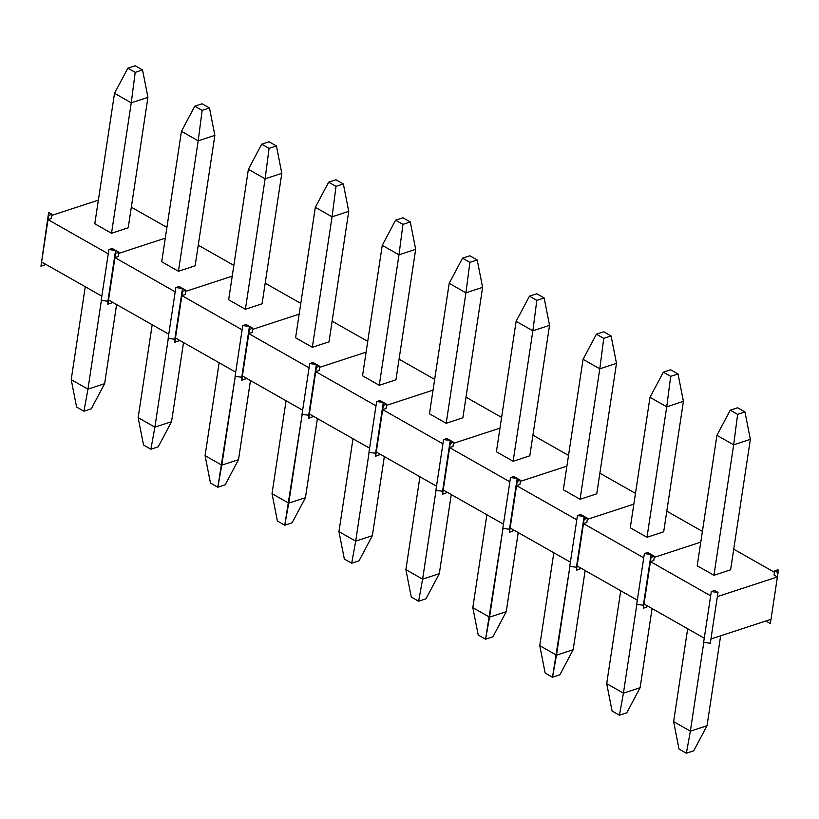 <?xml version="1.0" encoding="UTF-8"?>
<svg xmlns="http://www.w3.org/2000/svg" width="819" height="819" viewBox="0 0 819 819"><rect width="100%" height="100%" fill="white"/><g stroke="black" fill="none" stroke-linecap="round" stroke-linejoin="round"><path stroke-width="1.23" d="M115.571 250.389L108.886 249.58L112.223 248.495L115.571 250.389L112.223 248.495L108.886 249.58L115.571 250.389L114.936 254.627L115.571 250.389L118.919 252.293L115.581 253.388L115.571 250.389L108.538 299.979L168.775 334.172L175.184 291.82L114.947 257.616L107.893 304.207L107.883 301.218L101.198 300.409L108.251 253.818L48.004 219.615L41.605 261.978L101.843 296.171L108.886 249.58L108.251 253.818L48.004 219.615L40.96 266.216L48.638 212.387L51.986 214.291L48.649 215.387L48.638 212.387L48.004 219.615L51.341 218.53L51.986 214.291L48.638 212.387L40.96 266.216L41.605 261.978L101.843 296.171L101.198 300.409L107.883 301.218L114.936 254.627L107.893 304.207L108.538 299.979L168.775 334.172L175.829 287.582L179.156 286.486L182.504 288.39L175.829 287.582L182.504 288.39L179.156 286.486L175.829 287.582L175.184 291.82L114.947 257.616L118.274 256.531L118.919 252.293L115.571 250.389L114.936 254.627L115.571 250.389M44.298 265.121L40.96 266.216L44.298 265.121L44.523 263.636L44.298 265.121M165.295 238.134L118.755 253.378L165.295 238.134M131.327 207.187L166.922 227.395L131.327 207.187M51.822 215.377L98.362 200.133L51.822 215.377M111.517 233.272L94.789 223.771L111.517 233.272L128.204 227.815L111.517 233.272L131.245 102.815L111.517 233.272M51.986 214.291L51.341 218.53L48.004 219.615L48.649 215.387L51.986 214.291M135.186 65.786L127.846 68.182L135.207 72.369L142.547 69.963L135.186 65.786L127.846 68.182L114.517 93.315L131.245 102.815L135.207 72.369L142.547 69.963L135.186 65.786M71.212 379.647L85.258 286.763L71.212 379.647L76.597 407.043L83.958 411.22L76.597 407.043L71.212 379.647L87.95 389.148L104.627 383.681L116.595 304.555L104.627 383.681L91.298 408.814L83.958 411.22L87.95 389.148L71.212 379.647M94.789 223.771L114.517 93.315L131.245 102.815L135.207 72.369L127.846 68.182L114.517 93.315L94.789 223.771M128.204 227.815L147.932 97.359L131.245 102.815L147.932 97.359L128.204 227.815M101.361 300.43L87.95 389.148L104.627 383.681L91.298 408.814L83.958 411.22L87.95 389.148L101.361 300.43M147.932 97.359L142.547 69.963L147.932 97.359M202.119 103.788L194.779 106.183L202.139 110.37L209.48 107.965L202.119 103.788L194.779 106.183L181.449 131.316L198.188 140.817L178.45 271.273L161.722 261.773L181.449 131.316L198.188 140.817L178.45 271.273L195.137 265.817L214.865 135.35L198.188 140.817L202.139 110.37L209.48 107.965L202.119 103.788M138.145 417.649L152.191 324.764L138.145 417.649L143.53 445.034L150.891 449.221L143.53 445.034L138.145 417.649L154.883 427.149L171.56 421.683L183.528 342.547L171.56 421.683L158.241 446.816L150.891 449.221L154.883 427.149L138.145 417.649M168.294 338.431L154.883 427.149L171.56 421.683L158.241 446.816L150.891 449.221L154.883 427.149L168.294 338.431M161.722 261.773L181.449 131.316L194.779 106.183L202.139 110.37L198.188 140.817L214.865 135.35L195.137 265.817L178.45 271.273L161.722 261.773M214.865 135.35L209.48 107.965L214.865 135.35M269.052 141.779L261.711 144.185L269.072 148.362L276.423 145.966L269.052 141.779L261.711 144.185L248.382 169.318L265.121 178.818L245.393 309.275L228.655 299.774L248.382 169.318L265.121 178.818L245.393 309.275L262.07 303.808L281.808 173.352L265.121 178.818L269.072 148.362L276.423 145.966L269.052 141.779M205.078 455.651L219.134 362.766L205.078 455.651L210.473 483.036L217.834 487.223L210.473 483.036L205.078 455.651L221.816 465.151L238.503 459.684L250.471 380.548L238.503 459.684L225.174 484.817L217.834 487.223L221.816 465.151L205.078 455.651M235.237 376.433L221.816 465.151L238.503 459.684L225.174 484.817L217.834 487.223L235.237 376.433M228.655 299.774L248.382 169.318L261.711 144.185L269.072 148.362L265.121 178.818L281.808 173.352L262.07 303.808L245.393 309.275L228.655 299.774M281.808 173.352L276.423 145.966L281.808 173.352M335.995 179.781L328.654 182.187L336.015 186.363L343.356 183.958L335.995 179.781L328.654 182.187L315.325 207.32L332.053 216.82L312.326 347.276L295.587 337.776L315.325 207.32L332.053 216.82L312.326 347.276L329.013 341.81L348.74 211.353L332.053 216.82L336.015 186.363L343.356 183.958L335.995 179.781M272.021 493.642L286.066 400.757L272.021 493.642L277.406 521.038L284.766 525.214L277.406 521.038L272.021 493.642L288.749 503.142L305.436 497.686L317.403 418.55L305.436 497.686L292.107 522.819L284.766 525.214L288.749 503.142L272.021 493.642M302.17 414.434L288.749 503.142L305.436 497.686L292.107 522.819L284.766 525.214L302.17 414.434M295.587 337.776L315.325 207.32L328.654 182.187L336.015 186.363L332.053 216.82L348.74 211.353L329.013 341.81L312.326 347.276L295.587 337.776M348.74 211.353L343.356 183.958L348.74 211.353M402.928 217.782L395.587 220.188L402.948 224.365L410.288 221.959L402.928 217.782L395.587 220.188L382.258 245.321L398.986 254.822L379.258 385.278L362.53 375.778L382.258 245.321L398.986 254.822L379.258 385.278L395.946 379.811L415.673 249.355L398.986 254.822L402.948 224.365L410.288 221.959L402.928 217.782M338.953 531.644L352.999 438.759L338.953 531.644L344.338 559.039L351.699 563.216L344.338 559.039L338.953 531.644L355.692 541.144L372.369 535.687L384.336 456.552L372.369 535.687L359.039 560.81L351.699 563.216L355.692 541.144L338.953 531.644M369.103 452.426L355.692 541.144L372.369 535.687L359.039 560.81L351.699 563.216L355.692 541.144L369.103 452.426M362.53 375.778L382.258 245.321L395.587 220.188L402.948 224.365L398.986 254.822L415.673 249.355L395.946 379.811L379.258 385.278L362.53 375.778M415.673 249.355L410.288 221.959L415.673 249.355M469.86 255.784L462.52 258.19L469.881 262.367L477.221 259.961L469.86 255.784L462.52 258.19L449.191 283.313L465.929 292.813L446.191 423.269L429.463 413.779L449.191 283.313L465.929 292.813L446.191 423.269L462.878 417.813L482.606 287.356L465.929 292.813L469.881 262.367L477.221 259.961L469.86 255.784M405.886 569.645L419.932 476.76L405.886 569.645L411.271 597.041L418.632 601.218L411.271 597.041L405.886 569.645L422.624 579.146L439.301 573.679L451.269 494.553L439.301 573.679L425.982 598.812L418.632 601.218L422.624 579.146L405.886 569.645M436.036 490.427L422.624 579.146L439.301 573.679L425.982 598.812L418.632 601.218L422.624 579.146L436.036 490.427M429.463 413.779L449.191 283.313L462.52 258.19L469.881 262.367L465.929 292.813L482.606 287.356L462.878 417.813L446.191 423.269L429.463 413.779M482.606 287.356L477.221 259.961L482.606 287.356M536.793 293.786L529.453 296.181L536.814 300.368L544.164 297.962L536.793 293.786L529.453 296.181L516.124 321.314L532.862 330.815L513.134 461.271L496.396 451.771L516.124 321.314L532.862 330.815L513.134 461.271L529.811 455.814L549.549 325.358L532.862 330.815L536.814 300.368L544.164 297.962L536.793 293.786M472.819 607.647L486.875 514.762L472.819 607.647L478.214 635.042L485.575 639.219L478.214 635.042L472.819 607.647L489.557 617.147L506.244 611.68L518.212 532.555L506.244 611.68L492.915 636.813L485.575 639.219L489.557 617.147L472.819 607.647M502.979 528.429L489.557 617.147L506.244 611.68L492.915 636.813L485.575 639.219L502.979 528.429M496.396 451.771L516.124 321.314L529.453 296.181L536.814 300.368L532.862 330.815L549.549 325.358L529.811 455.814L513.134 461.271L496.396 451.771M549.549 325.358L544.164 297.962L549.549 325.358M603.736 331.777L596.396 334.183L603.757 338.37L611.097 335.964L603.736 331.777L596.396 334.183L583.067 359.316L599.795 368.816L580.067 499.273L563.329 489.772L583.067 359.316L599.795 368.816L580.067 499.273L596.754 493.816L616.482 363.349L599.795 368.816L603.757 338.37L611.097 335.964L603.736 331.777M539.762 645.648L553.808 552.764L539.762 645.648L545.147 673.034L552.508 677.221L545.147 673.034L539.762 645.648L556.49 655.149L573.177 649.682L585.145 570.546L573.177 649.682L559.848 674.815L552.508 677.221L556.49 655.149L539.762 645.648M569.911 566.431L556.49 655.149L573.177 649.682L559.848 674.815L552.508 677.221L569.911 566.431M563.329 489.772L583.067 359.316L596.396 334.183L603.757 338.37L599.795 368.816L616.482 363.349L596.754 493.816L580.067 499.273L563.329 489.772M616.482 363.349L611.097 335.964L616.482 363.349M670.669 369.778L663.329 372.184L670.689 376.361L678.03 373.966L670.669 369.778L663.329 372.184L649.999 397.317L666.727 406.818L647 537.274L630.272 527.774L649.999 397.317L666.727 406.818L647 537.274L663.687 531.807L683.415 401.351L666.727 406.818L670.689 376.361L678.03 373.966L670.669 369.778M606.695 683.65L620.741 590.765L606.695 683.65L612.08 711.035L619.44 715.212L612.08 711.035L606.695 683.65L623.433 693.15L640.11 687.684L652.078 608.548L640.11 687.684L626.781 712.817L619.44 715.212L623.433 693.15L606.695 683.65M636.844 604.432L623.433 693.15L640.11 687.684L626.781 712.817L619.44 715.212L623.433 693.15L636.844 604.432M630.272 527.774L649.999 397.317L663.329 372.184L670.689 376.361L666.727 406.818L683.415 401.351L663.687 531.807L647 537.274L630.272 527.774M683.415 401.351L678.03 373.966L683.415 401.351M737.602 407.78L730.261 410.186L737.622 414.363L744.962 411.957L737.602 407.78L730.261 410.186L716.932 435.319L733.67 444.819L713.933 575.276L697.204 565.775L716.932 435.319L733.67 444.819L713.933 575.276L730.62 569.809L750.347 439.353L733.67 444.819L737.622 414.363L744.962 411.957L737.602 407.78M673.627 721.641L687.673 628.757L673.627 721.641L679.012 749.037L686.373 753.214L679.012 749.037L673.627 721.641L690.366 731.142L707.043 725.685L720.638 635.81L707.043 725.685L693.724 750.818L686.373 753.214L690.366 731.142L673.627 721.641M703.777 642.434L690.366 731.142L707.043 725.685L693.724 750.818L686.373 753.214L690.366 731.142L703.777 642.434M697.204 565.775L716.932 435.319L730.261 410.186L737.622 414.363L733.67 444.819L750.347 439.353L730.62 569.809L713.933 575.276L697.204 565.775M750.347 439.353L744.962 411.957L750.347 439.353M181.869 292.629L174.826 339.22L168.141 338.411L168.775 334.172L168.141 338.411L174.826 339.22L182.504 288.39L185.852 290.295L182.514 291.38L182.504 288.39L175.471 337.981L235.708 372.174L242.117 329.822L181.879 295.618L174.826 342.209L175.461 334.981L174.826 342.209L175.471 337.981L235.708 372.174L242.762 325.583L246.099 324.488L249.447 326.392L242.762 325.583L249.447 326.392L246.099 324.488L242.762 325.583L242.117 329.822L181.879 295.618L185.217 294.523L185.852 290.295L182.504 288.39L181.869 292.629M111.23 303.122L107.893 304.207L111.23 303.122L111.456 301.638L111.23 303.122M232.227 276.136L185.688 291.38L232.227 276.136M198.259 245.178L233.855 265.387L198.259 245.178M118.919 252.293L118.274 256.531L114.947 257.616L115.581 253.388L118.919 252.293M248.802 330.63L241.759 377.221L235.073 376.412L235.708 372.174L235.073 376.412L241.759 377.221L249.447 326.392L252.795 328.286L249.457 329.381L249.447 326.392L242.404 375.972L302.651 410.176L309.05 367.823L248.812 333.62L241.769 380.211L242.393 372.983L241.769 380.211L242.404 375.972L302.651 410.176L309.695 363.585L313.032 362.489L316.38 364.394L309.695 363.585L316.38 364.394L313.032 362.489L309.695 363.585L309.05 367.823L248.812 333.62L252.15 332.524L252.795 328.286L249.447 326.392L248.802 330.63M178.163 341.124L174.826 342.209L178.163 341.124L178.388 339.629L178.163 341.124M299.17 314.138L252.631 329.371L299.17 314.138M265.192 283.179L300.788 303.388L265.192 283.179M185.852 290.295L185.217 294.523L181.879 295.618L182.514 291.38L185.852 290.295M315.735 368.622L308.691 415.223L302.006 414.414L302.651 410.176L302.006 414.414L308.691 415.223L316.38 364.394L319.727 366.288L316.39 367.383L316.38 364.394L309.347 413.974L369.584 448.177L375.993 405.814L315.745 371.621L308.702 418.212L309.336 410.984L308.702 418.212L309.347 413.974L369.584 448.177L376.627 401.586L379.965 400.491L383.312 402.395L376.627 401.586L383.312 402.395L379.965 400.491L376.627 401.586L375.993 405.814L315.745 371.621L319.082 370.526L319.727 366.288L316.38 364.394L315.735 368.622M245.106 379.115L241.769 380.211L245.106 379.115L245.331 377.631L245.106 379.115M366.103 352.139L319.564 367.373L366.103 352.139M332.125 321.181L367.731 341.39L332.125 321.181M252.795 328.286L252.15 332.524L248.812 333.62L249.457 329.381L252.795 328.286M382.678 406.623L375.624 453.214L368.939 452.416L369.584 448.177L368.939 452.416L375.624 453.214L383.312 402.395L386.66 404.289L383.323 405.385L383.312 402.395L376.279 451.975L436.517 486.179L442.925 443.816L382.688 409.623L375.634 456.214L376.269 448.986L375.634 456.214L376.279 451.975L436.517 486.179L443.57 439.588L446.898 438.493L450.245 440.387L443.57 439.588L450.245 440.387L446.898 438.493L443.57 439.588L442.925 443.816L382.688 409.623L386.015 408.527L386.66 404.289L383.312 402.395L382.678 406.623M312.039 417.117L308.702 418.212L312.039 417.117L312.264 415.632L312.039 417.117M433.036 390.131L386.496 405.374L433.036 390.131M399.068 359.183L434.664 379.392L399.068 359.183M319.727 366.288L319.082 370.526L315.745 371.621L316.39 367.383L319.727 366.288M449.611 444.625L442.567 491.216L435.882 490.407L436.517 486.179L435.882 490.407L442.567 491.216L450.245 440.387L453.593 442.291L450.255 443.386L450.245 440.387L443.212 489.977L503.45 524.17L509.858 481.818L449.621 447.614L442.567 494.215L443.202 486.988L442.567 494.215L443.212 489.977L503.45 524.17L510.503 477.579L513.841 476.494L517.188 478.388L510.503 477.579L517.188 478.388L513.841 476.494L510.503 477.579L509.858 481.818L449.621 447.614L452.958 446.529L453.593 442.291L450.245 440.387L449.611 444.625M378.972 455.118L375.634 456.214L378.972 455.118L379.197 453.634L378.972 455.118M499.969 428.132L453.429 443.376L499.969 428.132M466.001 397.184L501.597 417.393L466.001 397.184M386.66 404.289L386.015 408.527L382.688 409.623L383.323 405.385L386.66 404.289M516.543 482.626L509.5 529.217L502.815 528.409L503.45 524.17L502.815 528.409L509.5 529.217L517.188 478.388L520.536 480.292L517.198 481.388L517.188 478.388L510.145 527.979L570.393 562.172L576.791 519.819L516.554 485.616L509.51 532.207L510.135 524.979L509.51 532.207L510.145 527.979L570.393 562.172L577.436 515.581L580.773 514.486L584.121 516.39L577.436 515.581L584.121 516.39L580.773 514.486L577.436 515.581L576.791 519.819L516.554 485.616L519.891 484.531L520.536 480.292L517.188 478.388L516.543 482.626M445.905 493.12L442.567 494.215L445.905 493.12L446.13 491.635L445.905 493.12M566.912 466.134L520.372 481.377L566.912 466.134M532.934 435.186L568.529 455.395L532.934 435.186M453.593 442.291L452.958 446.529L449.621 447.614L450.255 443.386L453.593 442.291M583.476 520.628L576.433 567.219L569.748 566.41L570.393 562.172L569.748 566.41L576.433 567.219L584.121 516.39L587.469 518.294L584.131 519.379L584.121 516.39L577.088 565.97L637.325 600.173L643.734 557.821L583.486 523.617L576.443 570.208L577.078 562.981L576.443 570.208L577.088 565.97L637.325 600.173L644.369 553.583L647.706 552.487L651.054 554.391L644.369 553.583L651.054 554.391L647.706 552.487L644.369 553.583L643.734 557.821L583.486 523.617L586.824 522.522L587.469 518.294L584.121 516.39L583.476 520.628M512.848 531.121L509.51 532.207L512.848 531.121L513.073 529.637L512.848 531.121M633.845 504.135L587.305 519.369L633.845 504.135M599.866 473.177L635.472 493.386L599.866 473.177M520.536 480.292L519.891 484.531L516.554 485.616L517.198 481.388L520.536 480.292M650.419 558.63L643.365 605.221L636.68 604.412L637.325 600.173L636.68 604.412L643.365 605.221L651.054 554.391L654.401 556.285L651.064 557.381L651.054 554.391L644.021 603.972L704.258 638.175L710.667 595.822L650.429 561.619L643.376 608.21L644.01 600.982L643.376 608.21L644.021 603.972L704.258 638.175L711.312 591.584L714.639 590.489L717.987 592.393L711.312 591.584L717.987 592.393L714.639 590.489L711.312 591.584L710.667 595.822L650.429 561.619L653.757 560.524L654.401 556.285L651.054 554.391L650.419 558.63M579.78 569.113L576.443 570.208L579.78 569.113L580.006 567.628L579.78 569.113M700.777 542.137L654.238 557.37L700.777 542.137M666.809 511.179L702.405 531.388L666.809 511.179M587.469 518.294L586.824 522.522L583.486 523.617L584.131 519.379L587.469 518.294M778.05 572.727L774.702 570.823L778.04 569.727L777.405 576.955L774.068 575.061L774.702 570.823L778.05 572.727L778.04 569.727L774.702 570.823L774.068 575.061L777.405 576.955L717.352 596.621L717.987 592.393L710.943 638.984L771.007 619.318L770.362 623.556L767.014 621.652L767.178 620.567L767.014 621.652L770.362 623.556L778.05 572.727M710.308 643.222L703.623 642.413L704.258 638.175L703.623 642.413L710.308 643.222L710.943 638.984L710.308 643.222M646.713 607.114L643.376 608.21L646.713 607.114L646.938 605.63L646.713 607.114M733.742 549.18L774.477 572.307L733.742 549.18M717.352 596.621L710.943 638.984L771.007 619.318L777.405 576.955L717.352 596.621M654.401 556.285L653.757 560.524L650.429 561.619L651.064 557.381L654.401 556.285"/></g></svg>
